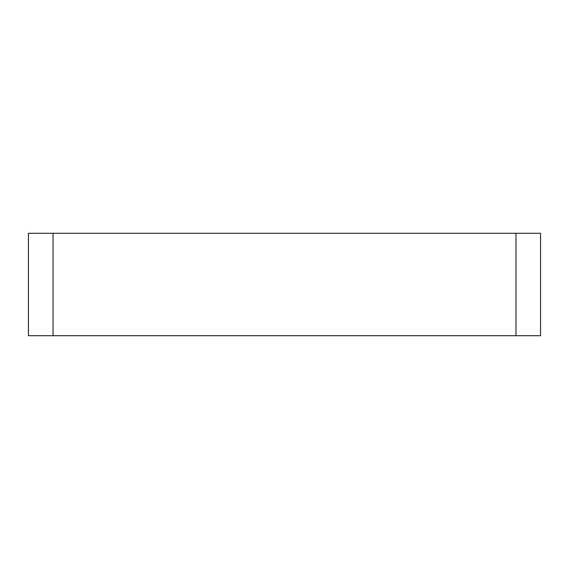 <?xml version="1.0" encoding="UTF-8"?>
<svg xmlns="http://www.w3.org/2000/svg" width="569" height="569" viewBox="0 0 569 569"><rect width="100%" height="100%" fill="white"/><g stroke="black" fill="none" stroke-linecap="round" stroke-linejoin="round"><path stroke-width="0.85" d="M515.969 233.29L53.031 233.29L53.031 335.71L540.55 335.71L540.55 233.29L515.969 233.29L515.969 335.71M53.031 233.29L28.45 233.29L28.45 335.71L53.031 335.71"/></g></svg>
